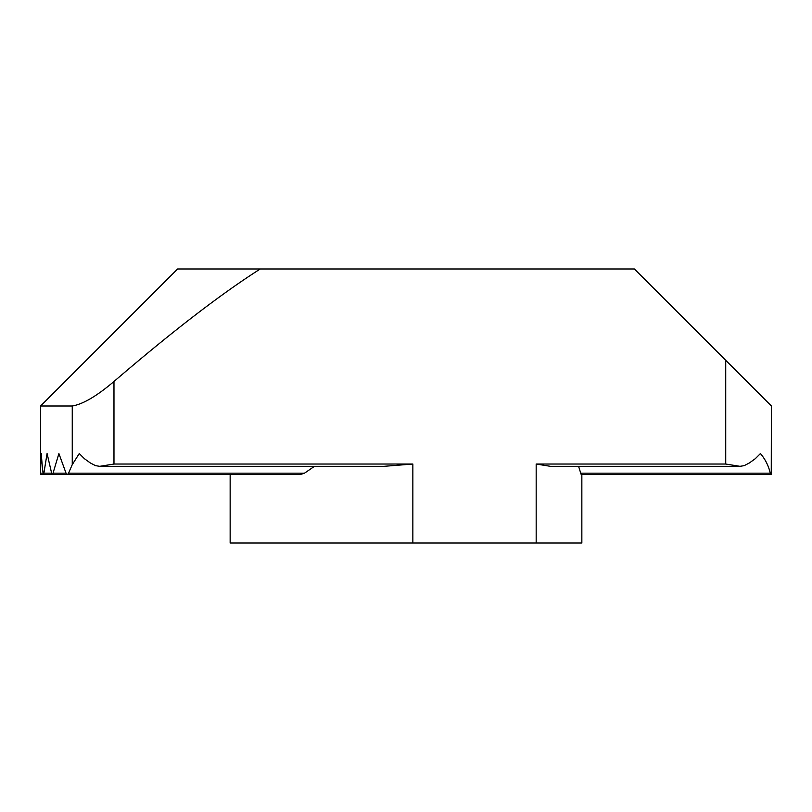 <?xml version="1.0" encoding="UTF-8"?>
<svg xmlns="http://www.w3.org/2000/svg" width="812" height="812" viewBox="0 0 812 812"><rect width="100%" height="100%" fill="white"/><g stroke="black" fill="none" stroke-linecap="round" stroke-linejoin="round"><path stroke-width="1.22" d="M725.725 464.038L739.986 466.321L550.434 466.321L536.174 464.038L725.725 464.038L725.725 360.325L634.375 268.975L260.287 268.975C221.199 293.812 172.428 331.316 113.974 381.488L113.974 464.038L412.851 464.038L384.056 466.321L99.714 466.321L113.974 464.038M99.714 466.321L95.511 465.652L90.335 462.962L84.428 458.709L79.261 453.563L72.258 464.657L72.258 406L40.6 406L177.625 268.975L260.287 268.975M230.303 474.512L40.6 474.512L40.6 406L40.61 473.173A730.039 516.209 -0 0 1 41.31 453.563A726.364 513.61 -0 0 0 43.077 473.173C43.33 474.949 43.594 474.949 43.889 473.173L47.076 453.563L51.907 474.36L52.871 473.731L58.9 453.563L66.239 473.721L67.457 474.492L68.594 473.173A646.748 457.318 0 0 1 72.258 464.657M40.61 473.173L43.077 473.173C43.33 474.949 43.594 474.949 43.889 473.173L51.389 473.173M230.151 543.025L230.151 474.512L230.151 543.025L581.849 543.025L581.849 474.512L771.4 474.512L771.4 406L771.258 473.173C771.075 474.949 770.75 474.949 770.273 473.173C768.578 465.844 765.3 459.308 760.438 453.563L755.272 458.709L749.364 462.962L744.188 465.652L739.986 466.321M771.4 473.173L771.258 473.173C771.075 474.949 770.75 474.949 770.273 473.173L580.722 473.173C581.199 474.949 581.524 474.949 581.707 473.173M314.477 466.321L304.5 473.173L300.318 474.512M578.591 466.321L580.722 473.173M725.725 360.325L771.4 406M72.258 406C82.936 404.224 96.841 396.053 113.974 381.488M86.275 360.325L40.6 406M53.054 473.173L65.975 473.173M68.594 473.173L304.5 473.173M536.174 543.025L536.174 464.038M412.851 543.025L412.851 464.038M237.896 474.512L43.483 474.512M258.835 474.512L52.222 474.512M770.761 474.512L581.209 474.512M300.369 474.512L67.284 474.512"/></g></svg>
